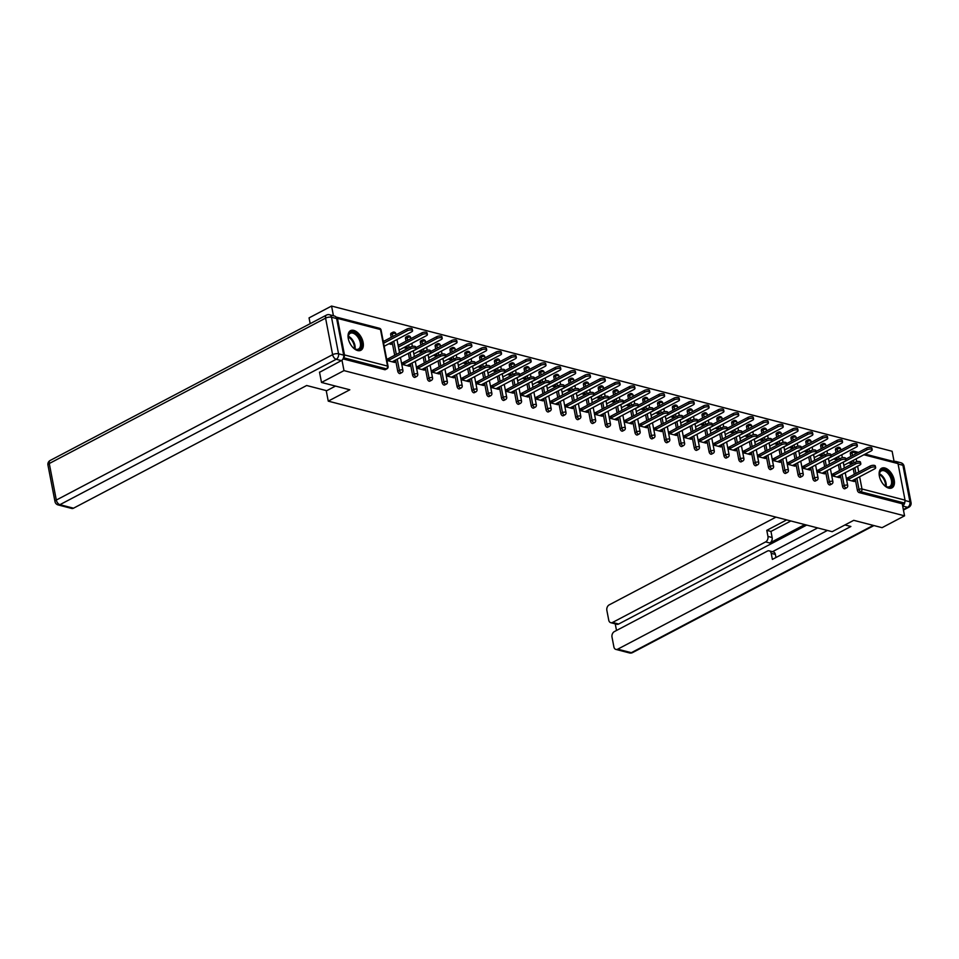<?xml version="1.0" encoding="UTF-8"?>
<svg xmlns="http://www.w3.org/2000/svg" width="959" height="959" viewBox="0 0 959 959"><rect width="100%" height="100%" fill="white"/><g stroke="black" fill="none" stroke-linecap="round" stroke-linejoin="round"><path stroke-width="1.44" d="M884.845 467.992A11.088 6.401 62.2 0 0 881.633 468.244A11.088 6.401 62.2 0 0 880.062 478.601A11.088 6.401 62.2 0 0 888.729 488.131A11.088 6.401 62.2 0 0 891.954 487.867A11.088 6.401 62.2 0 0 893.524 477.51A11.088 6.401 62.2 0 0 884.845 467.992M353.751 330.399A11.088 6.401 62.2 0 0 350.526 330.663A11.088 6.401 62.2 0 0 348.956 341.02A11.088 6.401 62.2 0 0 357.635 350.55A11.088 6.401 62.2 0 0 360.86 350.287A11.088 6.401 62.2 0 0 362.43 339.93A11.088 6.401 62.2 0 0 353.751 330.399M310.177 323.663L309.062 317.885L331.562 306.053L333.432 315.763M894.112 461.603L892.122 451.269L331.562 306.053M865.15 454.098L897.001 462.346A2.134 1.546 104.5 0 1 898.008 463.605L905.044 500.142A2.134 1.546 104.5 0 1 903.869 502.888L902.227 503.763L904.553 515.834L882.064 527.666L853.738 520.329L832.172 531.682L328.254 401.138L326.216 390.577M343.586 357.491A2.134 1.546 -75.5 0 0 344.485 354.926L337.448 318.388A2.134 1.546 -75.5 0 0 336.046 317.105M384.727 369.694L386.369 368.831A2.134 1.235 62.2 0 0 386.98 368.783L385.338 369.647A2.134 1.235 -117.8 0 1 384.727 369.694L343.034 358.894M328.254 401.138L349.819 389.786L321.505 382.449L319.503 372.116M321.505 382.449L343.993 370.618L341.979 360.188M904.553 515.834L343.993 370.618M386.921 360.452L394.664 362.454L394.341 360.776L392.303 361.843M388.898 343.79L391.176 344.377L390.864 342.747M389.953 359.637L386.597 358.774M383.444 342.375L384.619 342.675M384.295 340.996L383.121 340.697M835.517 449.915A2.134 1.235 -117.8 0 1 835.948 448.392L837.591 447.529A2.134 1.235 62.2 0 0 837.159 449.052L835.517 449.915L836.02 452.576M842.553 486.453L844.196 485.59A2.134 1.235 -117.8 0 0 845.994 487.903A2.134 1.235 62.2 0 0 846.617 487.843L844.963 488.718A2.134 1.235 -117.8 0 1 844.352 488.766A2.134 1.235 -117.8 0 1 842.553 486.453L840.396 475.256M839.485 470.521L838.358 464.683M837.447 459.96L836.931 457.311M902.227 503.763L859.18 492.602A2.134 1.235 -117.8 0 1 857.382 490.301L855.224 479.092M854.313 474.369L853.186 468.519M852.275 463.796L851.76 461.147M850.849 456.424L850.345 453.751A2.134 1.235 -117.8 0 1 850.777 452.24L852.419 451.377A2.134 1.235 62.2 0 0 851.988 452.888L850.345 453.751M831.717 475.676L839.461 477.678L839.029 475.976M834.75 474.873L831.405 473.998M833.695 459.013L835.984 459.601L835.661 457.97M805.86 442.231A2.134 1.235 -117.8 0 1 806.291 440.72L807.934 439.845A2.134 1.235 62.2 0 0 807.502 441.368L805.86 442.231L806.375 444.892M812.896 478.781L814.539 477.906A2.134 1.235 -117.8 0 0 816.337 480.219A2.134 1.235 62.2 0 0 816.96 480.171L815.318 481.034A2.134 1.235 -117.8 0 1 814.694 481.082A2.134 1.235 -117.8 0 1 812.896 478.781L810.739 467.572M809.828 462.849L808.701 456.999M807.79 452.276L807.286 449.627M802.072 467.992L809.804 470.006L809.372 468.292M805.092 467.189L801.748 466.314M804.038 451.329L806.327 451.929L806.016 450.298M776.203 434.547A2.134 1.235 -117.8 0 1 776.634 433.036L778.288 432.173A2.134 1.235 62.2 0 0 777.845 433.684L776.203 434.547L776.718 437.22M783.239 471.097L784.882 470.234A2.134 1.235 -117.8 0 0 786.68 472.535A2.134 1.235 62.2 0 0 787.303 472.487L785.661 473.35A2.134 1.235 -117.8 0 1 785.037 473.398A2.134 1.235 -117.8 0 1 783.239 471.097L781.082 459.888M780.17 455.165L779.056 449.315M778.145 444.592L777.629 441.943M772.415 460.32L780.158 462.322L779.715 460.608M775.447 459.505L772.091 458.642M774.393 443.645L776.67 444.245L776.358 442.614M746.558 426.875A2.134 1.235 -117.8 0 1 746.989 425.352L748.631 424.489A2.134 1.235 62.2 0 0 748.2 426L746.558 426.875L747.061 429.536M753.594 463.413L755.236 462.55A2.134 1.235 -117.8 0 0 757.035 464.851A2.134 1.235 62.2 0 0 757.646 464.803L756.004 465.666A2.134 1.235 -117.8 0 1 755.392 465.714A2.134 1.235 -117.8 0 1 753.594 463.413L751.436 452.204M750.525 447.481L749.399 441.643M748.488 436.908L747.972 434.259M742.757 452.636L750.501 454.638L750.07 452.924M745.79 451.821L742.434 450.958M744.735 435.961L747.025 436.561L746.701 434.93M716.9 419.191A2.134 1.235 -117.8 0 1 717.332 417.668L718.974 416.805A2.134 1.235 62.2 0 0 718.543 418.328L716.9 419.191L717.416 421.852M723.937 455.729L725.579 454.866A2.134 1.235 -117.8 0 0 727.378 457.167A2.134 1.235 62.2 0 0 728.001 457.119L726.359 457.982A2.134 1.235 -117.8 0 1 725.735 458.042A2.134 1.235 -117.8 0 1 723.937 455.729L721.779 444.532M720.868 439.797L719.741 433.959M718.83 429.224L718.327 426.575M713.112 444.952L720.844 446.954L720.413 445.252M716.133 444.137L712.789 443.274M715.078 428.289L717.368 428.877L717.056 427.246M687.243 411.507A2.134 1.235 -117.8 0 1 687.675 409.984L689.317 409.121A2.134 1.235 62.2 0 0 688.886 410.644L687.243 411.507L687.759 414.168M694.28 448.045L695.922 447.182A2.134 1.235 -117.8 0 0 697.72 449.495A2.134 1.235 62.2 0 0 698.344 449.435L696.702 450.31A2.134 1.235 -117.8 0 1 696.078 450.358A2.134 1.235 -117.8 0 1 694.28 448.045L692.122 436.848M691.211 432.113L690.096 426.276M689.185 421.552L688.67 418.903M683.455 437.268L691.199 439.27L690.756 437.568M686.476 436.453L683.132 435.59M685.421 420.605L687.711 421.193L687.399 419.562M657.598 403.823A2.134 1.235 -117.8 0 1 658.03 402.3L659.672 401.437A2.134 1.235 62.2 0 0 659.241 402.96L657.598 403.823L658.102 406.484M664.635 440.361L666.277 439.498A2.134 1.235 -117.8 0 0 668.075 441.811A2.134 1.235 62.2 0 0 668.687 441.763L667.044 442.626A2.134 1.235 -117.8 0 1 666.433 442.674A2.134 1.235 -117.8 0 1 664.635 440.361L662.477 429.164M661.566 424.441L660.439 418.592M659.528 413.868L659.013 411.219M653.798 429.584L661.542 431.586L661.111 429.884M656.831 428.781L653.475 427.906M655.776 412.921L658.054 413.509L657.742 411.879M627.941 396.139A2.134 1.235 -117.8 0 1 628.373 394.628L630.015 393.765A2.134 1.235 62.2 0 0 629.584 395.276L627.941 396.139L628.457 398.8M634.978 432.689L636.62 431.826A2.134 1.235 -117.8 0 0 638.418 434.127A2.134 1.235 62.2 0 0 639.042 434.079L637.399 434.942A2.134 1.235 -117.8 0 1 636.776 434.99A2.134 1.235 -117.8 0 1 634.978 432.689L632.82 421.481M631.909 416.757L630.782 410.908M629.871 406.184L629.368 403.535M624.153 421.9L631.885 423.914L631.454 422.2M627.174 421.097L623.829 420.222M626.119 405.237L628.409 405.837L628.097 404.207M598.284 388.455A2.134 1.235 -117.8 0 1 598.716 386.945L600.358 386.081A2.134 1.235 62.2 0 0 599.926 387.592L598.284 388.455L598.8 391.128M605.321 425.005L606.963 424.142A2.134 1.235 -117.8 0 0 608.761 426.443A2.134 1.235 62.2 0 0 609.385 426.395L607.742 427.258A2.134 1.235 -117.8 0 1 607.119 427.306A2.134 1.235 -117.8 0 1 605.321 425.005L603.163 413.797M602.252 409.073L601.125 403.236M600.226 398.5L599.711 395.851M594.496 414.228L602.24 416.23L601.796 414.516M597.517 413.413L594.172 412.55M596.462 397.553L598.752 398.153L598.44 396.523M568.639 380.783A2.134 1.235 -117.8 0 1 569.071 379.261L570.713 378.397A2.134 1.235 62.2 0 0 570.281 379.908L568.639 380.783L569.143 383.444M575.676 417.321L577.318 416.458A2.134 1.235 -117.8 0 0 579.116 418.759A2.134 1.235 62.2 0 0 579.727 418.711L578.085 419.574A2.134 1.235 -117.8 0 1 577.474 419.622A2.134 1.235 -117.8 0 1 575.676 417.321L573.518 406.125M572.607 401.389L571.48 395.552M570.569 390.816L570.054 388.167M564.839 406.544L572.583 408.546L572.139 406.844M567.872 405.729L564.515 404.866M566.817 389.881L569.095 390.469L568.783 388.839M538.982 373.099A2.134 1.235 -117.8 0 1 539.414 371.577L541.056 370.713A2.134 1.235 62.2 0 0 540.624 372.236L538.982 373.099L539.497 375.76M546.019 409.637L547.661 408.774A2.134 1.235 -117.8 0 0 549.459 411.075A2.134 1.235 62.2 0 0 550.082 411.027L548.44 411.891A2.134 1.235 -117.8 0 1 547.817 411.95A2.134 1.235 -117.8 0 1 546.019 409.637L543.861 398.441M542.95 393.705L541.823 387.868M540.912 383.132L540.408 380.483M535.194 398.86L542.926 400.862L542.494 399.16M538.215 398.045L534.87 397.182M537.16 382.197L539.449 382.785L539.138 381.155M509.325 365.415A2.134 1.235 -117.8 0 1 509.756 363.893L511.399 363.029A2.134 1.235 62.2 0 0 510.967 364.552L509.325 365.415L509.84 368.076M516.362 401.953L518.004 401.09A2.134 1.235 -117.8 0 0 519.802 403.403A2.134 1.235 62.2 0 0 520.425 403.343L518.783 404.219A2.134 1.235 -117.8 0 1 518.16 404.266A2.134 1.235 -117.8 0 1 516.362 401.953L514.204 390.757M513.293 386.021L512.166 380.184M511.255 375.46L510.751 372.811M505.537 391.176L513.269 393.178L512.837 391.476M508.558 390.373L505.213 389.498M507.503 374.513L509.792 375.101L509.481 373.471M479.668 357.731A2.134 1.235 -117.8 0 1 480.111 356.221L481.754 355.345A2.134 1.235 62.2 0 0 481.322 356.868L479.668 357.731L480.183 360.392M486.704 394.281L488.359 393.406A2.134 1.235 -117.8 0 0 490.157 395.719A2.134 1.235 62.2 0 0 490.768 395.671L489.126 396.535A2.134 1.235 -117.8 0 1 488.515 396.582A2.134 1.235 -117.8 0 1 486.704 394.281L484.559 383.073M483.648 378.349L482.521 372.5M481.61 367.776L481.094 365.127M475.88 383.492L483.624 385.506L483.18 383.792M478.913 382.689L475.556 381.814M477.858 366.829L480.135 367.429L479.824 365.799M450.023 350.047A2.134 1.235 -117.8 0 1 450.454 348.537L452.097 347.673A2.134 1.235 62.2 0 0 451.665 349.184L450.023 350.047L450.538 352.72M457.059 386.597L458.702 385.734A2.134 1.235 -117.8 0 0 460.5 388.035A2.134 1.235 62.2 0 0 461.123 387.987L459.481 388.851A2.134 1.235 -117.8 0 1 458.858 388.898A2.134 1.235 -117.8 0 1 457.059 386.597L454.902 375.389M453.991 370.665L452.864 364.816M451.953 360.093L451.449 357.443M446.235 375.82L453.967 377.822L453.535 376.108M449.256 375.005L445.911 374.142M448.201 359.146L450.49 359.745L450.179 358.115M420.366 342.375A2.134 1.235 -117.8 0 1 420.797 340.853L422.439 339.989A2.134 1.235 62.2 0 0 422.008 341.5L420.366 342.375L420.881 345.036M427.402 378.913L429.045 378.05A2.134 1.235 -117.8 0 0 430.843 380.351A2.134 1.235 62.2 0 0 431.466 380.303L429.824 381.167A2.134 1.235 -117.8 0 1 429.2 381.214A2.134 1.235 -117.8 0 1 427.402 378.913L425.245 367.705M424.334 362.981L423.207 357.144M422.296 352.409L421.792 349.759M416.578 368.136L424.31 370.138L423.878 368.424M419.598 367.321L416.254 366.458M418.544 351.462L420.833 352.061L420.522 350.431M390.709 334.691A2.134 1.235 -117.8 0 1 391.152 333.169L392.794 332.305A2.134 1.235 62.2 0 0 392.363 333.828L390.709 334.691L391.224 337.352M397.745 371.229L399.4 370.366A2.134 1.235 -117.8 0 0 401.198 372.667A2.134 1.235 62.2 0 0 401.809 372.619L400.167 373.483A2.134 1.235 -117.8 0 1 399.543 373.542A2.134 1.235 -117.8 0 1 397.745 371.229L395.587 360.033M394.688 355.298L392.135 342.075M399.124 344.844L397.949 344.533M403.727 347.626L406.005 348.213L405.693 346.595M398.273 346.211L399.447 346.523M401.749 364.288L409.493 366.302L409.049 364.588M404.77 363.485L401.425 362.61M405.537 338.527A2.134 1.235 -117.8 0 1 405.969 337.017L407.611 336.141A2.134 1.235 62.2 0 0 407.179 337.664L405.537 338.527L406.053 341.188M412.574 375.077L414.216 374.202A2.134 1.235 -117.8 0 0 416.014 376.515A2.134 1.235 62.2 0 0 416.638 376.467L414.995 377.331A2.134 1.235 -117.8 0 1 414.372 377.378A2.134 1.235 -117.8 0 1 412.574 375.077L410.416 363.869M409.505 359.146L408.39 353.296M407.479 348.573L406.964 345.923M433.372 355.309L435.662 355.897L435.35 354.267M431.406 371.972L439.138 373.974L438.707 372.272M434.427 371.157L431.082 370.294M435.194 346.211A2.134 1.235 -117.8 0 1 435.626 344.689L437.268 343.825A2.134 1.235 62.2 0 0 436.836 345.348L435.194 346.211L435.71 348.872M442.231 382.749L443.873 381.886A2.134 1.235 -117.8 0 0 445.671 384.199A2.134 1.235 62.2 0 0 446.295 384.139L444.652 385.015A2.134 1.235 -117.8 0 1 444.029 385.062A2.134 1.235 -117.8 0 1 442.231 382.749L440.073 371.553M439.162 366.817L438.035 360.98M437.124 356.257L436.621 353.607M463.029 362.993L465.319 363.581L464.995 361.951M461.051 379.656L468.795 381.658L468.364 379.956M464.084 378.841L460.728 377.978M464.851 353.895A2.134 1.235 -117.8 0 1 465.283 352.373L466.925 351.509A2.134 1.235 62.2 0 0 466.494 353.032L464.851 353.895L465.355 356.556M471.888 390.433L473.53 389.57A2.134 1.235 -117.8 0 0 475.328 391.871A2.134 1.235 62.2 0 0 475.94 391.823L474.297 392.687A2.134 1.235 -117.8 0 1 473.686 392.746A2.134 1.235 -117.8 0 1 471.888 390.433L469.73 379.237M468.819 374.501L467.692 368.664M466.781 363.929L466.266 361.279M492.686 370.677L494.964 371.265L494.652 369.635M490.708 387.34L498.452 389.342L498.009 387.64M493.741 386.525L490.385 385.662M494.496 361.579A2.134 1.235 -117.8 0 1 494.928 360.057L496.582 359.193A2.134 1.235 62.2 0 0 496.139 360.704L494.496 361.579L495.012 364.24M501.533 398.117L503.175 397.254A2.134 1.235 -117.8 0 0 504.973 399.555A2.134 1.235 62.2 0 0 505.597 399.507L503.954 400.371A2.134 1.235 -117.8 0 1 503.331 400.418A2.134 1.235 -117.8 0 1 501.533 398.117L499.375 386.909M498.464 382.185L497.349 376.348M496.438 371.613L495.923 368.963M522.331 378.349L524.621 378.949L524.309 377.319M520.365 395.024L528.097 397.026L527.666 395.312M523.386 394.209L520.042 393.346M524.153 369.251A2.134 1.235 -117.8 0 1 524.585 367.741L526.227 366.877A2.134 1.235 62.2 0 0 525.796 368.388L524.153 369.251L524.669 371.924M531.19 405.801L532.832 404.938A2.134 1.235 -117.8 0 0 534.631 407.239A2.134 1.235 62.2 0 0 535.254 407.191L533.612 408.054A2.134 1.235 -117.8 0 1 532.988 408.102A2.134 1.235 -117.8 0 1 531.19 405.801L529.032 394.593M528.121 389.869L526.994 384.02M526.083 379.296L525.58 376.647M551.988 386.033L554.278 386.633L553.954 385.003M550.01 402.696L557.754 404.71L557.323 402.996M553.043 401.893L549.699 401.018M553.811 376.935A2.134 1.235 -117.8 0 1 554.242 375.425L555.884 374.549A2.134 1.235 62.2 0 0 555.453 376.072L553.811 376.935L554.314 379.596M560.847 413.485L562.489 412.622A2.134 1.235 -117.8 0 0 564.288 414.923A2.134 1.235 62.2 0 0 564.911 414.875L563.257 415.738A2.134 1.235 -117.8 0 1 562.645 415.786A2.134 1.235 -117.8 0 1 560.847 413.485L558.689 402.277M557.778 397.553L556.652 391.704M555.74 386.98L555.225 384.331M581.645 393.717L583.923 394.305L583.611 392.675M579.668 410.38L587.411 412.382L586.968 410.68M582.7 409.577L579.344 408.702M583.456 384.619A2.134 1.235 -117.8 0 1 583.887 383.097L585.541 382.233A2.134 1.235 62.2 0 0 585.098 383.756L583.456 384.619L583.971 387.28M590.492 421.157L592.135 420.294A2.134 1.235 -117.8 0 0 593.945 422.607A2.134 1.235 62.2 0 0 594.556 422.559L592.914 423.422A2.134 1.235 -117.8 0 1 592.29 423.47A2.134 1.235 -117.8 0 1 590.492 421.157L588.335 409.961M587.423 405.237L586.309 399.388M585.398 394.664L584.882 392.015M611.291 401.401L613.58 401.989L613.269 400.359M609.325 418.064L617.057 420.066L616.625 418.364M612.345 417.249L609.001 416.386M613.113 392.303A2.134 1.235 -117.8 0 1 613.544 390.781L615.187 389.917A2.134 1.235 62.2 0 0 614.755 391.44L613.113 392.303L613.628 394.964M620.149 428.841L621.792 427.978A2.134 1.235 -117.8 0 0 623.59 430.291A2.134 1.235 62.2 0 0 624.213 430.231L622.571 431.094A2.134 1.235 -117.8 0 1 621.947 431.154A2.134 1.235 -117.8 0 1 620.149 428.841L617.992 417.644M617.081 412.909L615.954 407.072M615.043 402.348L614.539 399.687M640.948 409.085L643.237 409.673L642.914 408.043M638.982 425.748L646.714 427.75L646.282 426.048M642.003 424.933L638.658 424.07M642.77 399.987A2.134 1.235 -117.8 0 1 643.201 398.464L644.844 397.601A2.134 1.235 62.2 0 0 644.412 399.124L642.77 399.987L643.285 402.648M649.806 436.525L651.449 435.662A2.134 1.235 -117.8 0 0 653.247 437.963A2.134 1.235 62.2 0 0 653.87 437.915L652.228 438.778A2.134 1.235 -117.8 0 1 651.605 438.826A2.134 1.235 -117.8 0 1 649.806 436.525L647.649 425.328M646.738 420.593L645.611 414.756M644.7 410.02L644.184 407.371M670.605 416.757L672.882 417.357L672.571 415.726M668.627 433.432L676.371 435.434L675.927 433.72M671.66 432.617L668.303 431.754M672.415 407.659A2.134 1.235 -117.8 0 1 672.858 406.148L674.501 405.285A2.134 1.235 62.2 0 0 674.057 406.796L672.415 407.659L672.93 410.332M679.451 444.209L681.106 443.346A2.134 1.235 -117.8 0 0 682.904 445.647A2.134 1.235 62.2 0 0 683.515 445.599L681.873 446.462A2.134 1.235 -117.8 0 1 681.25 446.51A2.134 1.235 -117.8 0 1 679.451 444.209L677.294 433M676.395 428.277L675.268 422.439M674.357 417.704L673.841 415.055M700.25 424.441L702.539 425.041L702.228 423.41M698.284 441.116L706.016 443.118L705.584 441.404M701.305 440.301L697.96 439.426M702.072 415.343A2.134 1.235 -117.8 0 1 702.503 413.832L704.146 412.969A2.134 1.235 62.2 0 0 703.714 414.48L702.072 415.343L702.587 418.016M709.109 451.893L710.751 451.03A2.134 1.235 -117.8 0 0 712.549 453.331A2.134 1.235 62.2 0 0 713.172 453.283L711.53 454.146A2.134 1.235 -117.8 0 1 710.907 454.194A2.134 1.235 -117.8 0 1 709.109 451.893L706.951 440.684M706.04 435.961L704.913 430.112M704.002 425.388L703.498 422.739M729.907 432.125L732.196 432.713L731.885 431.094M727.941 448.788L735.673 450.802L735.241 449.088M730.962 447.985L727.617 447.11M731.729 423.027A2.134 1.235 -117.8 0 1 732.161 421.516L733.803 420.641A2.134 1.235 62.2 0 0 733.371 422.164L731.729 423.027L732.244 425.688M738.766 459.577L740.408 458.702A2.134 1.235 -117.8 0 0 742.206 461.015A2.134 1.235 62.2 0 0 742.829 460.967L741.187 461.83A2.134 1.235 -117.8 0 1 740.564 461.878A2.134 1.235 -117.8 0 1 738.766 459.577L736.608 448.368M735.697 443.645L734.57 437.795M733.659 433.072L733.155 430.423M759.564 439.809L761.842 440.397L761.53 438.766M757.586 456.472L765.33 458.474L764.886 456.772M760.619 455.657L757.262 454.794M761.374 430.711A2.134 1.235 -117.8 0 1 761.818 429.188L763.46 428.325A2.134 1.235 62.2 0 0 763.028 429.848L761.374 430.711L761.89 433.372M768.411 467.249L770.065 466.386A2.134 1.235 -117.8 0 0 771.863 468.699A2.134 1.235 62.2 0 0 772.474 468.639L770.832 469.514A2.134 1.235 -117.8 0 1 770.221 469.562A2.134 1.235 -117.8 0 1 768.411 467.249L766.265 456.052M765.354 451.317L764.227 445.479M763.316 440.756L762.801 438.107M789.209 447.493L791.499 448.081L791.187 446.45M787.243 464.156L794.975 466.158L794.543 464.456M790.264 463.341L786.919 462.478M791.031 438.395A2.134 1.235 -117.8 0 1 791.463 436.872L793.105 436.009A2.134 1.235 62.2 0 0 792.673 437.532L791.031 438.395L791.547 441.056M798.068 474.933L799.71 474.07A2.134 1.235 -117.8 0 0 801.508 476.371A2.134 1.235 62.2 0 0 802.132 476.323L800.489 477.186A2.134 1.235 -117.8 0 1 799.866 477.246A2.134 1.235 -117.8 0 1 798.068 474.933L795.91 463.736M794.999 459.001L793.872 453.163M792.961 448.428L792.458 445.779M818.866 455.177L821.156 455.765L820.844 454.134M816.9 471.84L824.632 473.842L824.201 472.14M819.921 471.025L816.577 470.162M820.688 446.079A2.134 1.235 -117.8 0 1 821.12 444.556L822.762 443.693A2.134 1.235 62.2 0 0 822.331 445.204L820.688 446.079L821.204 448.74M827.725 482.617L829.367 481.754A2.134 1.235 -117.8 0 0 831.165 484.055A2.134 1.235 62.2 0 0 831.789 484.007L830.146 484.87A2.134 1.235 -117.8 0 1 829.523 484.918A2.134 1.235 -117.8 0 1 827.725 482.617L825.567 471.408M824.656 466.685L823.529 460.847M822.618 456.112L822.115 453.463M848.523 462.849L850.801 463.449L850.489 461.818M846.545 479.524L854.289 481.526L853.846 479.812M849.578 478.709L846.222 477.846M409.169 364.624L407.131 365.691M423.986 368.46L421.96 369.527M438.814 372.296L436.789 373.363M453.643 376.144L451.617 377.211M468.471 379.98L466.446 381.047M483.3 383.828L481.262 384.895M498.129 387.664L496.091 388.731M512.945 391.5L510.919 392.579M527.774 395.348L525.748 396.415M542.602 399.184L540.576 400.251M557.431 403.032L555.405 404.099M572.259 406.868L570.221 407.935M587.088 410.704L585.05 411.783M601.916 414.552L599.878 415.619M616.733 418.388L614.707 419.455M631.561 422.236L629.536 423.303M646.39 426.072L644.364 427.139M661.219 429.908L659.181 430.987M676.047 433.756L674.009 434.823M690.876 437.592L688.838 438.659M705.692 441.44L703.666 442.507M720.521 445.276L718.495 446.343M735.349 449.124L733.323 450.191M750.178 452.96L748.152 454.027M765.006 456.796L762.968 457.863M779.835 460.644L777.797 461.711M794.651 464.48L792.625 465.547M809.48 468.328L807.454 469.395M824.308 472.164L822.283 473.231M839.137 476L837.111 477.079M853.966 479.848L851.928 480.915M392.195 361.819L415.019 349.807A3.201 1.211 169.1 0 0 416.026 348.644A3.201 1.211 169.1 0 0 414.036 347.913A3.201 1.211 169.1 0 0 410.752 348.692L410.428 347.014A3.201 1.211 -10.9 0 1 413.713 346.235A3.201 1.211 -10.9 0 1 415.703 346.966L416.026 348.644M387.592 359.026L410.428 347.014M387.916 360.704L410.752 348.692M407.287 330.747L406.964 329.069A3.201 1.211 -10.9 0 1 410.26 328.29A3.201 1.211 -10.9 0 1 412.25 329.021L412.574 330.699A3.201 1.211 169.1 0 0 410.584 329.968A3.201 1.211 169.1 0 0 407.287 330.747L383.6 343.214M384.187 346.259L411.567 331.85A3.201 1.211 169.1 0 0 412.574 330.699M406.964 329.069L383.276 341.536M348.585 339.87A9.59 5.538 -117.8 0 1 348.249 336.729A9.59 5.538 -117.8 0 1 356.628 334.188A9.59 5.538 -117.8 0 1 361.423 345.923A9.59 5.538 -117.8 0 1 354.566 348.74A9.59 5.538 -117.8 0 1 353.116 347.626A9.59 5.538 -117.8 0 1 352.169 346.678M354.315 348.573A8.883 5.131 62.2 0 0 358.498 349.04A8.883 5.131 62.2 0 0 360.332 342.878A8.883 5.131 62.2 0 0 355.981 334.955A8.883 5.131 62.2 0 0 350.215 333.312A8.883 5.131 62.2 0 0 348.237 337.029M360.164 350.562A11.017 6.353 62.2 0 0 362.25 342.878A11.017 6.353 62.2 0 0 356.88 333.193A11.017 6.353 62.2 0 0 349.903 331.083M350.503 344.305A6.329 3.656 62.2 0 0 349.591 342.579M879.691 477.45A9.59 5.538 -117.8 0 1 879.343 474.309A9.59 5.538 -117.8 0 1 881.309 470.114A9.59 5.538 -117.8 0 1 890.683 475.568A9.59 5.538 -117.8 0 1 890.635 486.872A9.59 5.538 -117.8 0 1 885.66 486.321A9.59 5.538 -117.8 0 1 883.275 484.259M885.409 486.153A8.883 5.131 62.2 0 0 889.592 486.621A8.883 5.131 62.2 0 0 889.772 486.525A8.883 5.131 62.2 0 0 889.904 476.215A8.883 5.131 62.2 0 0 881.321 470.905A8.883 5.131 62.2 0 0 881.141 471.001A8.883 5.131 62.2 0 0 879.343 474.609M891.259 488.155A11.017 6.353 62.2 0 0 891.319 488.107A11.017 6.353 62.2 0 0 891.57 475.472A11.017 6.353 62.2 0 0 880.997 468.663M881.609 481.886A6.329 3.656 62.2 0 0 880.698 480.159M335.506 386.081L326.719 390.709L306.664 385.506L73.507 508.198A4.268 3.081 104.5 0 1 71.697 508.45L58.103 504.925A4.268 3.081 -75.5 0 0 59.926 504.674L73.507 508.198M343.682 355.13L336.645 318.58L331.514 317.249L338.551 353.799L343.682 355.13A4.268 3.081 104.5 0 1 341.344 360.62L319.551 372.32M329.5 314.744A4.268 4.268 0 0 0 326.444 315.103A4.268 2.457 62.2 0 0 325.581 318.136L49.281 463.521L56.317 500.059L332.617 354.674L325.581 318.136A4.268 1.618 169.1 0 1 331.514 317.249A4.268 3.081 -75.5 0 0 329.5 314.744L334.631 316.074A4.268 3.081 104.5 0 1 336.645 318.58M844.951 524.957L850.885 526.491L617.728 649.171L631.322 652.695L873.265 525.388M804.793 524.585L769.801 542.998L765.618 541.919L612.573 622.439L618.663 624.021A4.268 3.081 104.5 0 1 616.841 624.273L610.763 622.703A4.268 3.081 -75.5 0 0 612.573 622.439M765.618 541.919A4.268 3.081 -75.5 0 0 767.955 536.417L772.139 537.508A4.268 3.081 104.5 0 1 769.801 542.998M786.668 519.898L766.78 530.351L767.955 536.417M775.975 517.129L609.193 604.877A4.268 3.081 -75.5 0 0 606.855 610.38L608.749 620.197A4.268 3.081 -75.5 0 0 610.763 622.703M769.202 550.838L773.386 551.916A4.268 3.081 104.5 0 1 775.387 554.422L771.216 553.343A4.268 3.081 -75.5 0 0 769.202 550.838A4.268 3.081 -75.5 0 0 767.38 551.089L614.347 631.609A4.268 3.081 -75.5 0 0 612.01 637.112L613.892 646.917A4.268 3.081 -75.5 0 0 615.906 649.423A4.268 3.081 -75.5 0 0 617.728 649.171M615.234 623.853L616.505 630.471M771.216 553.343L772.379 559.409L827.413 530.447M897.121 462.394A4.268 3.081 -75.5 0 0 895.766 461.435A4.268 3.081 -75.5 0 0 894.124 461.603M902.635 505.896A4.268 3.081 -75.5 0 0 904.9 501.641M806.699 525.076L618.663 624.021M772.486 551.689L817.655 527.918M775.387 554.422L775.987 557.515M790.851 520.977L770.964 531.442L772.139 537.508M770.964 531.442L766.78 530.351M407.024 365.655L429.848 353.643A3.201 1.211 169.1 0 0 430.855 352.492A3.201 1.211 169.1 0 0 428.865 351.761A3.201 1.211 169.1 0 0 425.568 352.54L425.245 350.862A3.201 1.211 -10.9 0 1 428.541 350.083A3.201 1.211 -10.9 0 1 430.531 350.814L430.855 352.492M402.42 362.874L425.245 350.862M402.744 364.552L425.568 352.54M421.852 369.503L444.676 357.491A3.201 1.211 169.1 0 0 445.683 356.328A3.201 1.211 169.1 0 0 443.693 355.597A3.201 1.211 169.1 0 0 440.397 356.376L440.073 354.698A3.201 1.211 -10.9 0 1 443.37 353.919A3.201 1.211 -10.9 0 1 445.36 354.65L445.683 356.328M417.249 366.71L440.073 354.698M417.573 368.388L440.397 356.376M436.669 373.339L459.505 361.327A3.201 1.211 169.1 0 0 460.5 360.164A3.201 1.211 169.1 0 0 458.522 359.433A3.201 1.211 169.1 0 0 455.225 360.224L454.902 358.546A3.201 1.211 -10.9 0 1 458.198 357.755A3.201 1.211 -10.9 0 1 460.176 358.486L460.5 360.164M432.077 370.558L454.902 358.546M432.401 372.236L455.225 360.224M451.497 377.175L474.333 365.163A3.201 1.211 169.1 0 0 475.328 364.012A3.201 1.211 169.1 0 0 473.35 363.281A3.201 1.211 169.1 0 0 470.054 364.06L469.73 362.382A3.201 1.211 -10.9 0 1 473.027 361.603A3.201 1.211 -10.9 0 1 475.005 362.334L475.328 364.012M446.906 374.394L469.73 362.382M447.23 376.072L470.054 364.06M466.326 381.023L489.162 369.011A3.201 1.211 169.1 0 0 490.157 367.848A3.201 1.211 169.1 0 0 488.179 367.117A3.201 1.211 169.1 0 0 484.882 367.896L484.559 366.218A3.201 1.211 -10.9 0 1 487.855 365.439A3.201 1.211 -10.9 0 1 489.833 366.17L490.157 367.848M461.723 378.23L484.559 366.218M462.046 379.908L484.882 367.896M422.116 334.583L421.792 332.905A3.201 1.211 -10.9 0 1 425.089 332.126A3.201 1.211 -10.9 0 1 427.067 332.857L427.39 334.535A3.201 1.211 169.1 0 0 425.412 333.804A3.201 1.211 169.1 0 0 422.116 334.583L398.429 347.05M399.016 350.107L426.395 335.698A3.201 1.211 169.1 0 0 427.39 334.535M421.792 332.905L398.105 345.372M436.944 338.431L436.621 336.753A3.201 1.211 -10.9 0 1 439.917 335.974A3.201 1.211 -10.9 0 1 441.895 336.705L442.219 338.383A3.201 1.211 169.1 0 0 440.241 337.652A3.201 1.211 169.1 0 0 436.944 338.431L413.257 350.898M413.844 353.943L441.224 339.534A3.201 1.211 169.1 0 0 442.219 338.383M436.621 336.753L415.834 347.685M451.773 342.267L451.449 340.589A3.201 1.211 -10.9 0 1 454.746 339.81A3.201 1.211 -10.9 0 1 456.724 340.541L457.047 342.219A3.201 1.211 169.1 0 0 455.057 341.488A3.201 1.211 169.1 0 0 451.773 342.267L428.086 354.734M428.673 357.779L456.052 343.382A3.201 1.211 169.1 0 0 457.047 342.219M451.449 340.589L430.663 351.521M466.601 346.115L466.278 344.437A3.201 1.211 -10.9 0 1 469.562 343.646A3.201 1.211 -10.9 0 1 471.552 344.377L471.876 346.055A3.201 1.211 169.1 0 0 469.886 345.324A3.201 1.211 169.1 0 0 466.601 346.115L442.914 358.57M443.502 361.627L470.869 347.218A3.201 1.211 169.1 0 0 471.876 346.055M466.278 344.437L445.491 355.369M481.418 349.951L481.094 348.273A3.201 1.211 -10.9 0 1 484.391 347.494A3.201 1.211 -10.9 0 1 486.381 348.225L486.704 349.903A3.201 1.211 169.1 0 0 484.715 349.172A3.201 1.211 169.1 0 0 481.418 349.951L457.743 362.418M458.318 365.463L485.698 351.066A3.201 1.211 169.1 0 0 486.704 349.903M481.094 348.273L460.32 359.205M481.154 384.859L503.978 372.847A3.201 1.211 169.1 0 0 504.985 371.696A3.201 1.211 169.1 0 0 502.995 370.965A3.201 1.211 169.1 0 0 499.711 371.744L499.387 370.066A3.201 1.211 -10.9 0 1 502.672 369.287A3.201 1.211 -10.9 0 1 504.662 370.018L504.985 371.696M476.551 382.078L499.387 370.066M476.875 383.756L499.711 371.744M496.247 353.799L495.923 352.109A3.201 1.211 -10.9 0 1 499.219 351.33A3.201 1.211 -10.9 0 1 501.209 352.061L501.533 353.739A3.201 1.211 169.1 0 0 499.543 353.008A3.201 1.211 169.1 0 0 496.247 353.799L472.559 366.254M473.147 369.311L500.526 354.902A3.201 1.211 169.1 0 0 501.533 353.739M495.923 352.109L475.149 363.053M495.983 388.707L518.807 376.695A3.201 1.211 169.1 0 0 519.814 375.532A3.201 1.211 169.1 0 0 517.824 374.801A3.201 1.211 169.1 0 0 514.527 375.58L514.204 373.902A3.201 1.211 -10.9 0 1 517.5 373.123A3.201 1.211 -10.9 0 1 519.49 373.854L519.814 375.532M491.38 385.914L514.204 373.902M491.703 387.592L514.527 375.58M511.075 357.635L510.751 355.957A3.201 1.211 -10.9 0 1 514.048 355.178A3.201 1.211 -10.9 0 1 516.026 355.909L516.35 357.587A3.201 1.211 169.1 0 0 514.372 356.856A3.201 1.211 169.1 0 0 511.075 357.635L487.388 370.102M487.975 373.147L515.355 358.738A3.201 1.211 169.1 0 0 516.35 357.587M510.751 355.957L489.977 366.889M510.811 392.543L533.636 380.531A3.201 1.211 169.1 0 0 534.643 379.368A3.201 1.211 169.1 0 0 532.653 378.637A3.201 1.211 169.1 0 0 529.356 379.428L529.032 377.75A3.201 1.211 -10.9 0 1 532.329 376.959A3.201 1.211 -10.9 0 1 534.319 377.69L534.643 379.368M506.208 389.762L529.032 377.75M506.532 391.44L529.356 379.428M525.904 361.471L525.58 359.793A3.201 1.211 -10.9 0 1 528.877 359.014A3.201 1.211 -10.9 0 1 530.854 359.745L531.178 361.423A3.201 1.211 169.1 0 0 529.2 360.692A3.201 1.211 169.1 0 0 525.904 361.471L502.216 373.938M502.804 376.983L530.183 362.586A3.201 1.211 169.1 0 0 531.178 361.423M525.58 359.793L504.806 370.725M525.64 396.391L548.464 384.367A3.201 1.211 169.1 0 0 549.459 383.216A3.201 1.211 169.1 0 0 547.481 382.485A3.201 1.211 169.1 0 0 544.185 383.264L543.861 381.586A3.201 1.211 -10.9 0 1 547.157 380.807A3.201 1.211 -10.9 0 1 549.147 381.538L549.459 383.216M521.037 393.598L543.861 381.586M521.36 395.276L544.185 383.264M540.732 365.319L540.408 363.641A3.201 1.211 -10.9 0 1 543.705 362.85A3.201 1.211 -10.9 0 1 545.683 363.581L546.007 365.271A3.201 1.211 169.1 0 0 544.029 364.54A3.201 1.211 169.1 0 0 540.732 365.319L517.045 377.774M517.632 380.831L545.012 366.422A3.201 1.211 169.1 0 0 546.007 365.271M540.408 363.641L519.622 374.573M540.456 400.227L563.293 388.215A3.201 1.211 169.1 0 0 564.288 387.052A3.201 1.211 169.1 0 0 562.31 386.321A3.201 1.211 169.1 0 0 559.013 387.1L558.689 385.422A3.201 1.211 -10.9 0 1 561.986 384.643A3.201 1.211 -10.9 0 1 563.964 385.374L564.288 387.052M535.865 397.434L558.689 385.422M536.189 399.112L559.013 387.1M555.561 369.155L555.237 367.477A3.201 1.211 -10.9 0 1 558.522 366.698A3.201 1.211 -10.9 0 1 560.512 367.429L560.835 369.107A3.201 1.211 169.1 0 0 558.845 368.376A3.201 1.211 169.1 0 0 555.561 369.155L531.873 381.622M532.461 384.667L559.828 370.27A3.201 1.211 169.1 0 0 560.835 369.107M555.237 367.477L534.451 378.409M555.285 404.063L578.121 392.051A3.201 1.211 169.1 0 0 579.116 390.9A3.201 1.211 169.1 0 0 577.138 390.169A3.201 1.211 169.1 0 0 573.842 390.948L573.518 389.27A3.201 1.211 -10.9 0 1 576.815 388.491A3.201 1.211 -10.9 0 1 578.792 389.222L579.116 390.9M550.682 401.282L573.518 389.27M551.005 402.96L573.842 390.948M570.377 373.003L570.066 371.325A3.201 1.211 -10.9 0 1 573.35 370.534A3.201 1.211 -10.9 0 1 575.34 371.265L575.664 372.943A3.201 1.211 169.1 0 0 573.674 372.212A3.201 1.211 169.1 0 0 570.377 373.003L546.702 385.458M547.289 388.515L574.657 374.106A3.201 1.211 169.1 0 0 575.664 372.943M570.066 371.325L549.279 382.257M570.114 407.911L592.938 395.899A3.201 1.211 169.1 0 0 593.945 394.736A3.201 1.211 169.1 0 0 591.955 394.005A3.201 1.211 169.1 0 0 588.67 394.784L588.346 393.106A3.201 1.211 -10.9 0 1 591.631 392.327A3.201 1.211 -10.9 0 1 593.621 393.058L593.945 394.736M565.51 405.118L588.346 393.106M565.834 406.796L588.67 394.784M585.206 376.839L584.882 375.161A3.201 1.211 -10.9 0 1 588.179 374.382A3.201 1.211 -10.9 0 1 590.169 375.113L590.492 376.791A3.201 1.211 169.1 0 0 588.502 376.06A3.201 1.211 169.1 0 0 585.206 376.839L561.518 389.306M562.106 392.351L589.485 377.942A3.201 1.211 169.1 0 0 590.492 376.791M584.882 375.161L564.108 386.093M584.942 411.747L607.766 399.735A3.201 1.211 169.1 0 0 608.773 398.572A3.201 1.211 169.1 0 0 606.783 397.841A3.201 1.211 169.1 0 0 603.487 398.632L603.175 396.954A3.201 1.211 -10.9 0 1 606.46 396.163A3.201 1.211 -10.9 0 1 608.45 396.894L608.773 398.572M580.339 408.966L603.175 396.954M580.663 410.644L603.487 398.632M600.034 380.675L599.711 378.997A3.201 1.211 -10.9 0 1 603.007 378.218A3.201 1.211 -10.9 0 1 604.997 378.949L605.321 380.627A3.201 1.211 169.1 0 0 603.331 379.896A3.201 1.211 169.1 0 0 600.034 380.675L576.347 393.142M576.934 396.187L604.314 381.79A3.201 1.211 169.1 0 0 605.321 380.627M599.711 378.997L578.936 389.929M599.771 415.595L622.595 403.583A3.201 1.211 169.1 0 0 623.602 402.42A3.201 1.211 169.1 0 0 621.612 401.689A3.201 1.211 169.1 0 0 618.315 402.468L617.992 400.79A3.201 1.211 -10.9 0 1 621.288 400.011A3.201 1.211 -10.9 0 1 623.278 400.742L623.602 402.42M595.167 412.802L617.992 400.79M595.491 414.48L618.315 402.468M614.863 384.523L614.539 382.845A3.201 1.211 -10.9 0 1 617.836 382.066A3.201 1.211 -10.9 0 1 619.814 382.797L620.137 384.475A3.201 1.211 169.1 0 0 618.159 383.744A3.201 1.211 169.1 0 0 614.863 384.523L591.176 396.978M591.763 400.035L619.142 385.626A3.201 1.211 169.1 0 0 620.137 384.475M614.539 382.845L593.765 393.777M614.599 419.431L637.423 407.419A3.201 1.211 169.1 0 0 638.43 406.256A3.201 1.211 169.1 0 0 636.44 405.525A3.201 1.211 169.1 0 0 633.144 406.304L632.82 404.626A3.201 1.211 -10.9 0 1 636.117 403.847A3.201 1.211 -10.9 0 1 638.107 404.578L638.43 406.256M609.996 416.638L632.82 404.626M610.32 418.328L633.144 406.304M629.691 388.359L629.368 386.681A3.201 1.211 -10.9 0 1 632.664 385.902A3.201 1.211 -10.9 0 1 634.642 386.633L634.966 388.311A3.201 1.211 169.1 0 0 632.988 387.58A3.201 1.211 169.1 0 0 629.691 388.359L606.004 400.826M606.591 403.871L633.971 389.474A3.201 1.211 169.1 0 0 634.966 388.311M629.368 386.681L608.581 397.613M629.416 423.267L652.252 411.255A3.201 1.211 169.1 0 0 653.247 410.104A3.201 1.211 169.1 0 0 651.269 409.373A3.201 1.211 169.1 0 0 647.972 410.152L647.649 408.474A3.201 1.211 -10.9 0 1 650.945 407.695A3.201 1.211 -10.9 0 1 652.923 408.426L653.247 410.104M624.824 420.486L647.649 408.474M625.148 422.164L647.972 410.152M644.52 392.207L644.196 390.529A3.201 1.211 -10.9 0 1 647.481 389.738A3.201 1.211 -10.9 0 1 649.471 390.469L649.794 392.147A3.201 1.211 169.1 0 0 647.804 391.416A3.201 1.211 169.1 0 0 644.52 392.207L620.833 404.662M621.42 407.719L648.787 393.31A3.201 1.211 169.1 0 0 649.794 392.147M644.196 390.529L623.41 401.461M644.244 427.115L667.08 415.103A3.201 1.211 169.1 0 0 668.075 413.94A3.201 1.211 169.1 0 0 666.097 413.209A3.201 1.211 169.1 0 0 662.801 413.988L662.477 412.31A3.201 1.211 -10.9 0 1 665.774 411.531A3.201 1.211 -10.9 0 1 667.752 412.262L668.075 413.94M639.653 424.322L662.477 412.31M639.965 426L662.801 413.988M659.348 396.043L659.025 394.365A3.201 1.211 -10.9 0 1 662.309 393.586A3.201 1.211 -10.9 0 1 664.299 394.317L664.623 395.995A3.201 1.211 169.1 0 0 662.633 395.264A3.201 1.211 169.1 0 0 659.348 396.043L635.661 408.51M636.249 411.555L663.616 397.146A3.201 1.211 169.1 0 0 664.623 395.995M659.025 394.365L638.238 405.297M659.073 430.951L681.897 418.939A3.201 1.211 169.1 0 0 682.904 417.776A3.201 1.211 169.1 0 0 680.914 417.045A3.201 1.211 169.1 0 0 677.629 417.836L677.306 416.158A3.201 1.211 -10.9 0 1 680.59 415.367A3.201 1.211 -10.9 0 1 682.58 416.098L682.904 417.776M654.47 428.17L677.306 416.158M654.793 429.848L677.629 417.836M674.165 399.879L673.841 398.201A3.201 1.211 -10.9 0 1 677.138 397.422A3.201 1.211 -10.9 0 1 679.128 398.153L679.451 399.831A3.201 1.211 169.1 0 0 677.462 399.1A3.201 1.211 169.1 0 0 674.165 399.879L650.478 412.346M651.065 415.403L678.445 400.994A3.201 1.211 169.1 0 0 679.451 399.831M673.841 398.201L653.067 409.145M673.901 434.799L696.725 422.787A3.201 1.211 169.1 0 0 697.732 421.624A3.201 1.211 169.1 0 0 695.743 420.893A3.201 1.211 169.1 0 0 692.458 421.672L692.134 419.994A3.201 1.211 -10.9 0 1 695.419 419.215A3.201 1.211 -10.9 0 1 697.409 419.946L697.732 421.624M669.298 432.006L692.134 419.994M669.622 433.684L692.458 421.672M688.994 403.727L688.67 402.049A3.201 1.211 -10.9 0 1 691.966 401.27A3.201 1.211 -10.9 0 1 693.956 402.001L694.28 403.679A3.201 1.211 169.1 0 0 692.29 402.948A3.201 1.211 169.1 0 0 688.994 403.727L665.306 416.194M665.894 419.239L693.273 404.83A3.201 1.211 169.1 0 0 694.28 403.679M688.67 402.049L667.896 412.981M688.73 438.635L711.554 426.623A3.201 1.211 169.1 0 0 712.561 425.46A3.201 1.211 169.1 0 0 710.571 424.729A3.201 1.211 169.1 0 0 707.274 425.52L706.951 423.842A3.201 1.211 -10.9 0 1 710.247 423.051A3.201 1.211 -10.9 0 1 712.237 423.782L712.561 425.46M684.127 435.854L706.951 423.842M684.45 437.532L707.274 425.52M703.822 407.563L703.498 405.885A3.201 1.211 -10.9 0 1 706.795 405.106A3.201 1.211 -10.9 0 1 708.773 405.837L709.097 407.515A3.201 1.211 169.1 0 0 707.119 406.784A3.201 1.211 169.1 0 0 703.822 407.563L680.135 420.03M680.722 423.075L708.102 408.678A3.201 1.211 169.1 0 0 709.097 407.515M703.498 405.885L682.724 416.817M703.558 442.471L726.383 430.459A3.201 1.211 169.1 0 0 727.39 429.308A3.201 1.211 169.1 0 0 725.4 428.577A3.201 1.211 169.1 0 0 722.103 429.356L721.779 427.678A3.201 1.211 -10.9 0 1 725.076 426.899A3.201 1.211 -10.9 0 1 727.066 427.63L727.39 429.308M698.955 439.69L721.779 427.678M699.279 441.368L722.103 429.356M718.651 411.411L718.327 409.733A3.201 1.211 -10.9 0 1 721.624 408.942A3.201 1.211 -10.9 0 1 723.601 409.673L723.925 411.351A3.201 1.211 169.1 0 0 721.947 410.62A3.201 1.211 169.1 0 0 718.651 411.411L694.963 423.866M695.551 426.923L722.93 412.514A3.201 1.211 169.1 0 0 723.925 411.351M718.327 409.733L697.541 420.665M718.375 446.319L741.211 434.307A3.201 1.211 169.1 0 0 742.206 433.144A3.201 1.211 169.1 0 0 740.228 432.413A3.201 1.211 169.1 0 0 736.932 433.192L736.608 431.514A3.201 1.211 -10.9 0 1 739.904 430.735A3.201 1.211 -10.9 0 1 741.882 431.466L742.206 433.144M713.784 443.526L736.608 431.514M714.107 445.204L736.932 433.192M733.479 415.247L733.155 413.569A3.201 1.211 -10.9 0 1 736.452 412.79A3.201 1.211 -10.9 0 1 738.43 413.521L738.754 415.199A3.201 1.211 169.1 0 0 736.764 414.468A3.201 1.211 169.1 0 0 733.479 415.247L709.792 427.714M710.379 430.759L737.759 416.35A3.201 1.211 169.1 0 0 738.754 415.199M733.155 413.569L712.369 424.501M733.203 450.155L756.04 438.143A3.201 1.211 169.1 0 0 757.035 436.992A3.201 1.211 169.1 0 0 755.057 436.261A3.201 1.211 169.1 0 0 751.76 437.04L751.436 435.362A3.201 1.211 -10.9 0 1 754.733 434.583A3.201 1.211 -10.9 0 1 756.711 435.314L757.035 436.992M728.612 447.373L751.436 435.362M728.936 449.052L751.76 437.04M748.308 419.083L747.984 417.405A3.201 1.211 -10.9 0 1 751.269 416.626A3.201 1.211 -10.9 0 1 753.259 417.357L753.582 419.035A3.201 1.211 169.1 0 0 751.592 418.304A3.201 1.211 169.1 0 0 748.308 419.083L724.62 431.55M725.208 434.607L752.575 420.198A3.201 1.211 169.1 0 0 753.582 419.035M747.984 417.405L727.198 428.349M748.032 454.003L770.868 441.991A3.201 1.211 169.1 0 0 771.863 440.828A3.201 1.211 169.1 0 0 769.873 440.097A3.201 1.211 169.1 0 0 766.589 440.876L766.265 439.198A3.201 1.211 -10.9 0 1 769.562 438.419A3.201 1.211 -10.9 0 1 771.539 439.15L771.863 440.828M743.429 451.209L766.265 439.198M743.752 452.888L766.589 440.876M763.124 422.931L762.801 421.253A3.201 1.211 -10.9 0 1 766.097 420.474A3.201 1.211 -10.9 0 1 768.087 421.205L768.411 422.883A3.201 1.211 169.1 0 0 766.421 422.152A3.201 1.211 169.1 0 0 763.124 422.931L739.437 435.398M740.024 438.443L767.404 424.034A3.201 1.211 169.1 0 0 768.411 422.883M762.801 421.253L742.026 432.185M762.861 457.839L785.685 445.827A3.201 1.211 169.1 0 0 786.692 444.664A3.201 1.211 169.1 0 0 784.702 443.933A3.201 1.211 169.1 0 0 781.417 444.724L781.094 443.046A3.201 1.211 -10.9 0 1 784.378 442.255A3.201 1.211 -10.9 0 1 786.368 442.986L786.692 444.664M758.257 455.057L781.094 443.046M758.581 456.736L781.417 444.724M777.953 426.767L777.629 425.089A3.201 1.211 -10.9 0 1 780.926 424.31A3.201 1.211 -10.9 0 1 782.916 425.041L783.239 426.719A3.201 1.211 169.1 0 0 781.249 425.988A3.201 1.211 169.1 0 0 777.953 426.767L754.265 439.234M754.853 442.279L782.232 427.882A3.201 1.211 169.1 0 0 783.239 426.719M777.629 425.089L756.855 436.021M777.689 461.675L800.513 449.663A3.201 1.211 169.1 0 0 801.52 448.512A3.201 1.211 169.1 0 0 799.53 447.781A3.201 1.211 169.1 0 0 796.234 448.56L795.91 446.882A3.201 1.211 -10.9 0 1 799.207 446.103A3.201 1.211 -10.9 0 1 801.197 446.834L801.52 448.512M773.086 458.893L795.91 446.882M773.41 460.572L796.234 448.56M792.781 430.615L792.458 428.937A3.201 1.211 -10.9 0 1 795.754 428.146A3.201 1.211 -10.9 0 1 797.732 428.877L798.056 430.555A3.201 1.211 169.1 0 0 796.078 429.824A3.201 1.211 169.1 0 0 792.781 430.615L769.094 443.07M769.681 446.127L797.061 431.718A3.201 1.211 169.1 0 0 798.056 430.555M792.458 428.937L771.683 439.869M792.518 465.523L815.342 453.511A3.201 1.211 169.1 0 0 816.349 452.348A3.201 1.211 169.1 0 0 814.359 451.617A3.201 1.211 169.1 0 0 811.062 452.396L810.739 450.718A3.201 1.211 -10.9 0 1 814.035 449.939A3.201 1.211 -10.9 0 1 816.025 450.67L816.349 452.348M787.914 462.729L810.739 450.718M788.238 464.408L811.062 452.396M807.61 434.451L807.286 432.773A3.201 1.211 -10.9 0 1 810.583 431.994A3.201 1.211 -10.9 0 1 812.561 432.725L812.884 434.403A3.201 1.211 169.1 0 0 810.906 433.672A3.201 1.211 169.1 0 0 807.61 434.451L783.923 446.918M784.51 449.963L811.889 435.566A3.201 1.211 169.1 0 0 812.884 434.403M807.286 432.773L786.512 443.705M807.346 469.359L830.17 457.347A3.201 1.211 169.1 0 0 831.165 456.196A3.201 1.211 169.1 0 0 829.187 455.465A3.201 1.211 169.1 0 0 825.891 456.244L825.567 454.566A3.201 1.211 -10.9 0 1 828.864 453.787A3.201 1.211 -10.9 0 1 830.854 454.518L831.165 456.196M802.743 466.577L825.567 454.566M803.067 468.256L825.891 456.244M822.438 438.299L822.115 436.609A3.201 1.211 -10.9 0 1 825.411 435.83A3.201 1.211 -10.9 0 1 827.389 436.561L827.713 438.239A3.201 1.211 169.1 0 0 825.735 437.508A3.201 1.211 169.1 0 0 822.438 438.299L798.751 450.754M799.338 453.811L826.718 439.402A3.201 1.211 169.1 0 0 827.713 438.239M822.115 436.609L801.328 447.553M822.163 473.207L844.999 461.195A3.201 1.211 169.1 0 0 845.994 460.032A3.201 1.211 169.1 0 0 844.016 459.301A3.201 1.211 169.1 0 0 840.719 460.08L840.396 458.402A3.201 1.211 -10.9 0 1 843.692 457.623A3.201 1.211 -10.9 0 1 845.67 458.354L845.994 460.032M817.571 470.413L840.396 458.402M817.895 472.092L840.719 460.08M837.267 442.135L836.943 440.457A3.201 1.211 -10.9 0 1 840.228 439.678A3.201 1.211 -10.9 0 1 842.218 440.409L842.541 442.087A3.201 1.211 169.1 0 0 840.552 441.356A3.201 1.211 169.1 0 0 837.267 442.135L813.58 454.602M814.167 457.647L841.534 443.238A3.201 1.211 169.1 0 0 842.541 442.087M836.943 440.457L816.157 451.389M836.991 477.043L859.827 465.031A3.201 1.211 169.1 0 0 860.822 463.868A3.201 1.211 169.1 0 0 858.844 463.137A3.201 1.211 169.1 0 0 855.548 463.928L855.224 462.25A3.201 1.211 -10.9 0 1 858.521 461.459A3.201 1.211 -10.9 0 1 860.499 462.19L860.822 463.868M832.388 474.261L855.224 462.25M832.712 475.94L855.548 463.928M852.083 445.971L851.772 444.293A3.201 1.211 -10.9 0 1 855.056 443.514A3.201 1.211 -10.9 0 1 857.046 444.245L857.37 445.923A3.201 1.211 169.1 0 0 855.38 445.192A3.201 1.211 169.1 0 0 852.083 445.971L828.408 458.438M828.996 461.483L856.363 447.086A3.201 1.211 169.1 0 0 857.37 445.923M851.772 444.293L830.985 455.225M851.82 480.891L874.644 468.867A3.201 1.211 169.1 0 0 875.651 467.716A3.201 1.211 169.1 0 0 873.661 466.985A3.201 1.211 169.1 0 0 870.376 467.764L870.053 466.086A3.201 1.211 -10.9 0 1 873.337 465.307A3.201 1.211 -10.9 0 1 875.327 466.038L875.651 467.716M847.217 478.097L870.053 466.086M847.54 479.776L870.376 467.764M866.912 449.819L866.588 448.141A3.201 1.211 -10.9 0 1 869.885 447.35A3.201 1.211 -10.9 0 1 871.875 448.081L872.199 449.771A3.201 1.211 169.1 0 0 870.209 449.04A3.201 1.211 169.1 0 0 866.912 449.819L843.225 462.274M843.812 465.331L871.192 450.922A3.201 1.211 169.1 0 0 872.199 449.771M866.588 448.141L845.814 459.073M344.485 354.926L387.532 366.086L380.495 329.536L337.448 318.388M386.98 368.783A2.134 2.134 0 0 0 388.083 366.494A2.134 0.803 -10.9 0 0 387.532 366.086A2.134 1.546 -75.5 0 1 386.369 368.831L343.526 357.731M388.083 366.494L381.047 329.944A2.134 0.803 -10.9 0 0 380.495 329.536A2.134 1.546 -75.5 0 0 379.488 328.29L336.441 317.129M898.008 463.605L863.891 454.77M857.262 453.044L854.949 452.444L855.272 454.098M856.171 458.822L856.735 461.699M857.598 466.206L858.725 472.044M859.636 476.779L861.985 488.994L905.044 500.142M903.869 502.888L860.822 491.739L859.18 492.602M857.382 490.301L859.024 489.438A2.134 0.803 169.1 0 1 861.985 488.994A2.134 1.546 104.5 0 1 860.822 491.739A2.134 1.235 -117.8 0 1 859.024 489.438L856.866 478.229M858.521 452.384L853.942 451.198A2.134 2.134 0 0 0 852.419 451.377A2.134 1.235 62.2 0 1 853.03 451.317A2.134 1.546 104.5 0 1 854.949 452.444A2.134 0.803 169.1 0 0 851.988 452.888L852.491 455.549M401.809 372.619A2.134 2.134 0 0 0 402.912 370.33A2.134 0.803 -10.9 0 0 402.36 369.922A2.134 0.803 169.1 0 0 399.4 370.366L397.242 359.157M396.331 354.434L393.777 341.212M392.866 336.489L392.363 333.828A2.134 0.803 169.1 0 1 395.324 333.384A2.134 0.803 -10.9 0 1 395.875 333.792A2.134 2.134 0 0 0 392.794 332.305A2.134 1.235 62.2 0 1 393.406 332.258M416.638 376.467A2.134 2.134 0 0 0 417.74 374.178A2.134 0.803 -10.9 0 0 417.189 373.77A2.134 0.803 169.1 0 0 414.216 374.202L412.058 363.005M411.147 358.27L410.032 352.433M409.121 347.709L408.606 345.06M407.695 340.325L407.179 337.664A2.134 0.803 169.1 0 1 410.152 337.22A2.134 0.803 -10.9 0 1 410.704 337.628A2.134 2.134 0 0 0 407.611 336.141A2.134 1.235 62.2 0 1 408.234 336.094M431.466 380.303A2.134 2.134 0 0 0 432.569 378.014A2.134 0.803 -10.9 0 0 432.018 377.606A2.134 0.803 169.1 0 0 429.045 378.05L426.887 366.841M425.976 362.118L424.849 356.268M423.938 351.545L423.434 348.896M422.523 344.173L422.008 341.5A2.134 0.803 169.1 0 1 424.981 341.068A2.134 0.803 -10.9 0 1 425.532 341.476A2.134 2.134 0 0 0 422.439 339.989A2.134 1.235 62.2 0 1 423.063 339.942M446.295 384.139A2.134 2.134 0 0 0 447.397 381.85A2.134 0.803 -10.9 0 0 446.846 381.442A2.134 0.803 169.1 0 0 443.873 381.886L441.715 370.689M440.804 365.954L439.678 360.116M438.766 355.381L438.263 352.732M437.352 348.009L436.836 345.348A2.134 0.803 169.1 0 1 439.797 344.904A2.134 0.803 -10.9 0 1 440.361 345.312A2.134 2.134 0 0 0 437.268 343.825A2.134 1.235 62.2 0 1 437.891 343.778M461.123 387.987A2.134 2.134 0 0 0 462.214 385.698A2.134 0.803 -10.9 0 0 461.663 385.29A2.134 0.803 169.1 0 0 458.702 385.734L456.544 374.525M455.633 369.802L454.506 363.952M453.595 359.229L453.092 356.58M452.18 351.845L451.665 349.184A2.134 0.803 169.1 0 1 454.626 348.74A2.134 0.803 -10.9 0 1 455.177 349.148A2.134 2.134 0 0 0 452.097 347.673A2.134 1.235 62.2 0 1 452.72 347.614M475.94 391.823A2.134 2.134 0 0 0 477.043 389.534A2.134 0.803 -10.9 0 0 476.491 389.126A2.134 0.803 169.1 0 0 473.53 389.57L471.372 378.373M470.461 373.638L469.335 367.8M468.424 363.065L467.908 360.416M467.009 355.693L466.494 353.032A2.134 0.803 169.1 0 1 469.454 352.588A2.134 0.803 -10.9 0 1 470.006 352.996A2.134 2.134 0 0 0 466.925 351.509A2.134 1.235 62.2 0 1 467.548 351.462M490.768 395.671A2.134 2.134 0 0 0 491.871 393.382A2.134 0.803 -10.9 0 0 491.32 392.974A2.134 0.803 169.1 0 0 488.359 393.406L486.201 382.209M485.29 377.486L484.163 371.636M483.252 366.913L482.737 364.264M481.826 359.529L481.322 356.868A2.134 0.803 169.1 0 1 484.283 356.424A2.134 0.803 -10.9 0 1 484.834 356.832A2.134 2.134 0 0 0 481.754 355.345A2.134 1.235 62.2 0 1 482.365 355.298M505.597 399.507A2.134 2.134 0 0 0 506.7 397.218A2.134 0.803 -10.9 0 0 506.148 396.81A2.134 0.803 169.1 0 0 503.175 397.254L501.018 386.045M500.118 381.322L498.992 375.484M498.081 370.749L497.565 368.1M496.654 363.377L496.139 360.704A2.134 0.803 169.1 0 1 499.112 360.272A2.134 0.803 -10.9 0 1 499.663 360.68A2.134 2.134 0 0 0 496.582 359.193A2.134 1.235 62.2 0 1 497.194 359.146M520.425 403.343A2.134 2.134 0 0 0 521.528 401.054A2.134 0.803 -10.9 0 0 520.977 400.646A2.134 0.803 169.1 0 0 518.004 401.09L515.846 389.893M514.935 385.158L513.808 379.32M512.909 374.597L512.394 371.936M511.483 367.213L510.967 364.552A2.134 0.803 169.1 0 1 513.94 364.108A2.134 0.803 -10.9 0 1 514.492 364.516A2.134 2.134 0 0 0 511.399 363.029A2.134 1.235 62.2 0 1 512.022 362.981M535.254 407.191A2.134 2.134 0 0 0 536.357 404.902A2.134 0.803 -10.9 0 0 535.805 404.494A2.134 0.803 169.1 0 0 532.832 404.938L530.675 393.729M529.764 389.006L528.637 383.156M527.726 378.433L527.222 375.784M526.311 371.049L525.796 368.388A2.134 0.803 169.1 0 1 528.769 367.944A2.134 0.803 -10.9 0 1 529.32 368.352A2.134 2.134 0 0 0 526.227 366.877A2.134 1.235 62.2 0 1 526.851 366.817M550.082 411.027A2.134 2.134 0 0 0 551.185 408.738A2.134 0.803 -10.9 0 0 550.622 408.33A2.134 0.803 169.1 0 0 547.661 408.774L545.503 397.577M544.592 392.842L543.465 387.004M542.554 382.269L542.051 379.62M541.14 374.897L540.624 372.236A2.134 0.803 169.1 0 1 543.585 371.792A2.134 0.803 -10.9 0 1 544.137 372.2A2.134 2.134 0 0 0 541.056 370.713A2.134 1.235 62.2 0 1 541.679 370.665M564.911 414.875A2.134 2.134 0 0 0 566.002 412.586A2.134 0.803 -10.9 0 0 565.45 412.178A2.134 0.803 169.1 0 0 562.489 412.622L560.332 401.413M559.421 396.69L558.294 390.84M557.383 386.117L556.879 383.468M555.968 378.733L555.453 376.072A2.134 0.803 169.1 0 1 558.414 375.628A2.134 0.803 -10.9 0 1 558.965 376.036A2.134 2.134 0 0 0 555.884 374.549A2.134 1.235 62.2 0 1 556.508 374.501M579.727 418.711A2.134 2.134 0 0 0 580.83 416.422A2.134 0.803 -10.9 0 0 580.279 416.014A2.134 0.803 169.1 0 0 577.318 416.458L575.16 405.249M574.249 400.526L573.122 394.688M572.211 389.953L571.696 387.304M570.785 382.581L570.281 379.908A2.134 0.803 169.1 0 1 573.242 379.476A2.134 0.803 -10.9 0 1 573.794 379.884A2.134 2.134 0 0 0 570.713 378.397A2.134 1.235 62.2 0 1 571.324 378.349M594.556 422.559A2.134 2.134 0 0 0 595.659 420.258A2.134 0.803 -10.9 0 0 595.107 419.862A2.134 0.803 169.1 0 0 592.135 420.294L589.989 409.097M589.078 404.362L587.951 398.524M587.04 393.801L586.524 391.152M585.613 386.417L585.098 383.756A2.134 0.803 169.1 0 1 588.071 383.312A2.134 0.803 -10.9 0 1 588.622 383.72A2.134 2.134 0 0 0 585.541 382.233A2.134 1.235 62.2 0 1 586.153 382.185M609.385 426.395A2.134 2.134 0 0 0 610.487 424.106A2.134 0.803 -10.9 0 0 609.936 423.698A2.134 0.803 169.1 0 0 606.963 424.142L604.805 412.933M603.894 408.21L602.779 402.36M601.868 397.637L601.353 394.988M600.442 390.265L599.926 387.592A2.134 0.803 169.1 0 1 602.899 387.148A2.134 0.803 -10.9 0 1 603.451 387.556A2.134 2.134 0 0 0 600.358 386.081A2.134 1.235 62.2 0 1 600.981 386.033M624.213 430.231A2.134 2.134 0 0 0 625.316 427.942A2.134 0.803 -10.9 0 0 624.765 427.534A2.134 0.803 169.1 0 0 621.792 427.978L619.634 416.781M618.723 412.046L617.596 406.208M616.685 401.473L616.181 398.824M615.27 394.101L614.755 391.44A2.134 0.803 169.1 0 1 617.728 390.996A2.134 0.803 -10.9 0 1 618.279 391.404A2.134 2.134 0 0 0 615.187 389.917A2.134 1.235 62.2 0 1 615.81 389.869M639.042 434.079A2.134 2.134 0 0 0 640.144 431.79A2.134 0.803 -10.9 0 0 639.581 431.382A2.134 0.803 169.1 0 0 636.62 431.826L634.462 420.617M633.551 415.894L632.425 410.044M631.513 405.321L631.01 402.672M630.099 397.937L629.584 395.276A2.134 0.803 169.1 0 1 632.544 394.832A2.134 0.803 -10.9 0 1 633.108 395.24A2.134 2.134 0 0 0 630.015 393.765A2.134 1.235 62.2 0 1 630.638 393.705M653.87 437.915A2.134 2.134 0 0 0 654.961 435.626A2.134 0.803 -10.9 0 0 654.41 435.218A2.134 0.803 169.1 0 0 651.449 435.662L649.291 424.453M648.38 419.73L647.253 413.892M646.342 409.157L645.839 406.508M644.928 401.785L644.412 399.124A2.134 0.803 169.1 0 1 647.373 398.68A2.134 0.803 -10.9 0 1 647.924 399.088A2.134 2.134 0 0 0 644.844 397.601A2.134 1.235 62.2 0 1 645.467 397.553M668.687 441.763A2.134 2.134 0 0 0 669.79 439.474A2.134 0.803 -10.9 0 0 669.238 439.066A2.134 0.803 169.1 0 0 666.277 439.498L664.119 428.301M663.208 423.566L662.082 417.728M661.171 413.005L660.655 410.356M659.744 405.621L659.241 402.96A2.134 0.803 169.1 0 1 662.201 402.516A2.134 0.803 -10.9 0 1 662.753 402.924A2.134 2.134 0 0 0 659.672 401.437A2.134 1.235 62.2 0 1 660.283 401.389M683.515 445.599A2.134 2.134 0 0 0 684.618 443.31A2.134 0.803 -10.9 0 0 684.067 442.902A2.134 0.803 169.1 0 0 681.106 443.346L678.948 432.137M678.037 427.414L676.91 421.564M675.999 416.841L675.484 414.192M674.573 409.469L674.057 406.796A2.134 0.803 169.1 0 1 677.03 406.364A2.134 0.803 -10.9 0 1 677.581 406.772A2.134 2.134 0 0 0 674.501 405.285A2.134 1.235 62.2 0 1 675.112 405.237M698.344 449.435A2.134 2.134 0 0 0 699.447 447.146A2.134 0.803 -10.9 0 0 698.895 446.738A2.134 0.803 169.1 0 0 695.922 447.182L693.765 435.985M692.854 431.25L691.739 425.412M690.828 420.677L690.312 418.028M689.401 413.305L688.886 410.644A2.134 0.803 169.1 0 1 691.859 410.2A2.134 0.803 -10.9 0 1 692.41 410.608A2.134 2.134 0 0 0 689.317 409.121A2.134 1.235 62.2 0 1 689.941 409.073M713.172 453.283A2.134 2.134 0 0 0 714.275 450.994A2.134 0.803 -10.9 0 0 713.724 450.586A2.134 0.803 169.1 0 0 710.751 451.03L708.593 439.821M707.682 435.098L706.555 429.248M705.644 424.525L705.141 421.876M704.23 417.141L703.714 414.48A2.134 0.803 169.1 0 1 706.687 414.036A2.134 0.803 -10.9 0 1 707.239 414.444A2.134 2.134 0 0 0 704.146 412.969A2.134 1.235 62.2 0 1 704.769 412.909M728.001 457.119A2.134 2.134 0 0 0 729.104 454.83A2.134 0.803 -10.9 0 0 728.552 454.422A2.134 0.803 169.1 0 0 725.579 454.866L723.422 443.669M722.511 438.934L721.384 433.096M720.473 428.361L719.969 425.712M719.058 420.989L718.543 418.328A2.134 0.803 169.1 0 1 721.504 417.884A2.134 0.803 -10.9 0 1 722.067 418.292A2.134 2.134 0 0 0 718.974 416.805A2.134 1.235 62.2 0 1 719.598 416.757M742.829 460.967A2.134 2.134 0 0 0 743.92 458.678A2.134 0.803 -10.9 0 0 743.369 458.27A2.134 0.803 169.1 0 0 740.408 458.702L738.25 447.505M737.339 442.77L736.212 436.932M735.301 432.209L734.798 429.56M733.887 424.825L733.371 422.164A2.134 0.803 169.1 0 1 736.332 421.72A2.134 0.803 -10.9 0 1 736.884 422.128A2.134 2.134 0 0 0 733.803 420.641A2.134 1.235 62.2 0 1 734.426 420.593M757.646 464.803A2.134 2.134 0 0 0 758.749 462.514A2.134 0.803 -10.9 0 0 758.197 462.106A2.134 0.803 169.1 0 0 755.236 462.55L753.079 451.341M752.168 446.618L751.041 440.768M750.13 436.045L749.614 433.396M748.715 428.673L748.2 426A2.134 0.803 169.1 0 1 751.161 425.568A2.134 0.803 -10.9 0 1 751.712 425.976A2.134 2.134 0 0 0 748.631 424.489A2.134 1.235 62.2 0 1 749.255 424.441M772.474 468.639A2.134 2.134 0 0 0 773.577 466.35A2.134 0.803 -10.9 0 0 773.026 465.942A2.134 0.803 169.1 0 0 770.065 466.386L767.907 455.189M766.996 450.454L765.869 444.616M764.958 439.881L764.443 437.232M763.532 432.509L763.028 429.848A2.134 0.803 169.1 0 1 765.989 429.404A2.134 0.803 -10.9 0 1 766.541 429.812A2.134 2.134 0 0 0 763.46 428.325A2.134 1.235 62.2 0 1 764.071 428.277M787.303 472.487A2.134 2.134 0 0 0 788.406 470.198A2.134 0.803 -10.9 0 0 787.854 469.79A2.134 0.803 169.1 0 0 784.882 470.234L782.724 459.025M781.825 454.302L780.698 448.452M779.787 443.729L779.271 441.08M778.36 436.345L777.845 433.684A2.134 0.803 169.1 0 1 780.818 433.24A2.134 0.803 -10.9 0 1 781.369 433.648A2.134 2.134 0 0 0 778.288 432.173A2.134 1.235 62.2 0 1 778.9 432.113M802.132 476.323A2.134 2.134 0 0 0 803.234 474.034A2.134 0.803 -10.9 0 0 802.683 473.626A2.134 0.803 169.1 0 0 799.71 474.07L797.552 462.873M796.641 458.138L795.514 452.3M794.615 447.565L794.1 444.916M793.189 440.193L792.673 437.532A2.134 0.803 169.1 0 1 795.646 437.088A2.134 0.803 -10.9 0 1 796.198 437.496A2.134 2.134 0 0 0 793.105 436.009A2.134 1.235 62.2 0 1 793.728 435.961M816.96 480.171A2.134 2.134 0 0 0 818.063 477.882A2.134 0.803 -10.9 0 0 817.512 477.474A2.134 0.803 169.1 0 0 814.539 477.906L812.381 466.709M811.47 461.986L810.343 456.136M809.432 451.413L808.928 448.764M808.017 444.029L807.502 441.368A2.134 0.803 169.1 0 1 810.475 440.924A2.134 0.803 -10.9 0 1 811.026 441.332A2.134 2.134 0 0 0 807.934 439.845A2.134 1.235 62.2 0 1 808.557 439.797M831.789 484.007A2.134 2.134 0 0 0 832.891 481.718A2.134 0.803 -10.9 0 0 832.328 481.31A2.134 0.803 169.1 0 0 829.367 481.754L827.209 470.545M826.298 465.822L825.172 459.984M824.26 455.249L823.757 452.6M822.846 447.877L822.331 445.204A2.134 0.803 169.1 0 1 825.291 444.772A2.134 0.803 -10.9 0 1 825.843 445.18A2.134 2.134 0 0 0 822.762 443.693A2.134 1.235 62.2 0 1 823.385 443.645M846.617 487.843A2.134 2.134 0 0 0 847.708 485.554A2.134 0.803 -10.9 0 0 847.157 485.146A2.134 0.803 169.1 0 0 844.196 485.59L842.038 474.393M841.127 469.658L840 463.82M839.089 459.097L838.586 456.436M837.675 451.713L837.159 449.052A2.134 0.803 169.1 0 1 840.12 448.608A2.134 0.803 -10.9 0 1 840.671 449.016A2.134 2.134 0 0 0 837.591 447.529A2.134 1.235 62.2 0 1 838.214 447.481M855.955 473.506L854.829 467.656M853.918 462.933L853.402 460.284M348.345 336.237A8.883 5.131 -117.8 0 1 350.634 337.772A8.883 5.131 -117.8 0 1 355.022 348.932M354.386 348.608A8.595 4.963 62.2 0 0 350.071 338.239A8.595 4.963 62.2 0 0 348.249 336.945M879.439 473.818A8.883 5.131 -117.8 0 1 886.116 486.513M885.481 486.189A8.595 4.963 62.2 0 0 879.343 474.525M341.344 360.62L336.213 359.289L59.926 504.674A4.268 2.457 62.2 0 1 56.317 500.059A4.268 1.618 169.1 0 0 54.987 501.605L47.95 465.055A4.268 1.618 -10.9 0 1 49.281 463.521A4.268 2.457 62.2 0 1 50.156 460.476A4.268 4.268 0 0 0 47.95 465.055M336.213 359.289A4.268 3.081 -75.5 0 0 338.551 353.799A4.268 1.618 -10.9 0 0 332.617 354.674A4.268 2.457 62.2 0 0 336.213 359.289M905.08 500.562L909.947 501.821L902.91 465.271L898.08 464.024M903.342 509.553L907.61 507.311L902.671 506.04M629.5 652.947A4.268 4.268 0 0 0 632.556 652.599A4.268 2.457 62.2 0 1 631.322 652.695A4.268 3.081 104.5 0 1 629.5 652.947L615.906 649.423M900.897 462.765A4.268 3.081 104.5 0 1 902.91 465.271A4.268 1.618 169.1 0 1 904.013 466.086A4.268 4.268 0 0 0 900.897 462.765L895.766 461.435M908.844 507.215A4.268 4.268 0 0 0 911.05 502.636A4.268 1.618 -10.9 0 0 909.947 501.821A4.268 3.081 104.5 0 1 907.61 507.311A4.268 2.457 62.2 0 0 908.844 507.215L903.438 510.056M381.047 329.944A2.134 2.134 0 0 0 379.488 328.29M402.912 370.33L400.442 357.479M399.531 352.756L396.978 339.534M396.067 334.799L395.875 333.792M417.74 374.178L415.259 361.315M414.36 356.592L413.233 350.754M412.382 346.367L411.807 343.37M410.896 338.647L410.704 337.628M432.569 378.014L430.088 365.163M429.176 360.428L428.05 354.59M427.211 350.215L426.635 347.218M425.724 342.483L425.532 341.476M447.397 381.85L444.916 368.999M444.005 364.276L442.878 358.426M442.039 354.051L441.464 351.054M440.553 346.331L440.361 345.312M462.214 385.698L459.745 372.847M458.834 368.112L457.707 362.274M456.868 357.899L456.292 354.89M455.381 350.167L455.177 349.148M477.043 389.534L474.573 376.683M473.662 371.96L472.535 366.11M471.696 361.735L471.121 358.738M470.21 354.003L470.006 352.996M491.871 393.382L489.402 380.519M488.491 375.796L487.364 369.958M486.525 365.571L485.937 362.574M485.026 357.851L484.834 356.832M506.7 397.218L504.23 384.367M503.319 379.632L502.192 373.794M501.341 369.419L500.766 366.422M499.855 361.687L499.663 360.68M521.528 401.054L519.047 388.203M518.136 383.48L517.021 377.63M516.17 373.255L515.594 370.258M514.683 365.535L514.492 364.516M536.357 404.902L533.875 392.051M532.964 387.316L531.837 381.478M530.998 377.103L530.423 374.094M529.512 369.371L529.32 368.352M551.185 408.738L548.704 395.887M547.793 391.164L546.666 385.314M545.827 380.939L545.251 377.942M544.34 373.207L544.137 372.2M566.002 412.586L563.532 399.723M562.621 395L561.495 389.162M560.655 384.775L560.08 381.778M559.169 377.055L558.965 376.036M580.83 416.422L578.361 403.571M577.45 398.836L576.323 392.998M575.484 388.623L574.897 385.626M573.985 380.891L573.794 379.884M595.659 420.258L593.189 407.407M592.278 402.684L591.152 396.834M590.3 392.459L589.725 389.462M588.814 384.739L588.622 383.72M610.487 424.106L608.006 411.255M607.095 406.52L605.98 400.682M605.129 396.307L604.554 393.298M603.643 388.575L603.451 387.556M625.316 427.942L622.835 415.091M621.923 410.368L620.797 404.518M619.958 400.143L619.382 397.146M618.471 392.411L618.279 391.404M640.144 431.79L637.663 418.939M636.752 414.204L635.625 408.366M634.786 403.979L634.211 400.982M633.3 396.259L633.108 395.24M654.961 435.626L652.492 422.775M651.581 418.052L650.454 412.202M649.615 407.827L649.039 404.83M648.128 400.095L647.924 399.088M669.79 439.474L667.32 426.611M666.409 421.888L665.282 416.038M664.443 411.663L663.856 408.666M662.957 403.943L662.753 402.924M684.618 443.31L682.149 430.459M681.238 425.724L680.111 419.886M679.26 415.511L678.684 412.502M677.773 407.779L677.581 406.772M699.447 447.146L696.965 434.295M696.066 429.572L694.939 423.722M694.088 419.347L693.513 416.35M692.602 411.615L692.41 410.608M714.275 450.994L711.794 438.143M710.883 433.408L709.756 427.57M708.917 423.183L708.341 420.186M707.43 415.463L707.239 414.444M729.104 454.83L726.622 441.979M725.711 437.256L724.584 431.406M723.745 427.031L723.17 424.034M722.259 419.299L722.067 418.292M743.92 458.678L741.451 445.815M740.54 441.092L739.413 435.254M738.574 430.867L737.998 427.87M737.087 423.147L736.884 422.128M758.749 462.514L756.279 449.663M755.368 444.928L754.242 439.09M753.402 434.715L752.827 431.718M751.916 426.983L751.712 425.976M773.577 466.35L771.108 453.499M770.197 448.776L769.07 442.926M768.231 438.551L767.644 435.554M766.732 430.831L766.541 429.812M788.406 470.198L785.936 457.347M785.025 452.612L783.899 446.774M783.047 442.399L782.472 439.39M781.561 434.667L781.369 433.648M803.234 474.034L800.753 461.183M799.842 456.46L798.727 450.61M797.876 446.235L797.301 443.238M796.39 438.503L796.198 437.496M818.063 477.882L815.582 465.019M814.671 460.296L813.544 454.458M812.705 450.071L812.129 447.074M811.218 442.351L811.026 441.332M832.891 481.718L830.41 468.867M829.499 464.132L828.372 458.294M827.533 453.919L826.958 450.922M826.047 446.187L825.843 445.18M847.708 485.554L845.239 472.703M844.328 467.98L843.201 462.13M842.362 457.755L841.786 454.758M840.875 450.035L840.671 449.016M54.987 501.605A4.268 4.268 0 0 0 58.103 504.925M326.444 315.103L50.156 460.476M873.961 525.568L632.556 652.599M904.013 466.086L911.05 502.636"/></g></svg>
